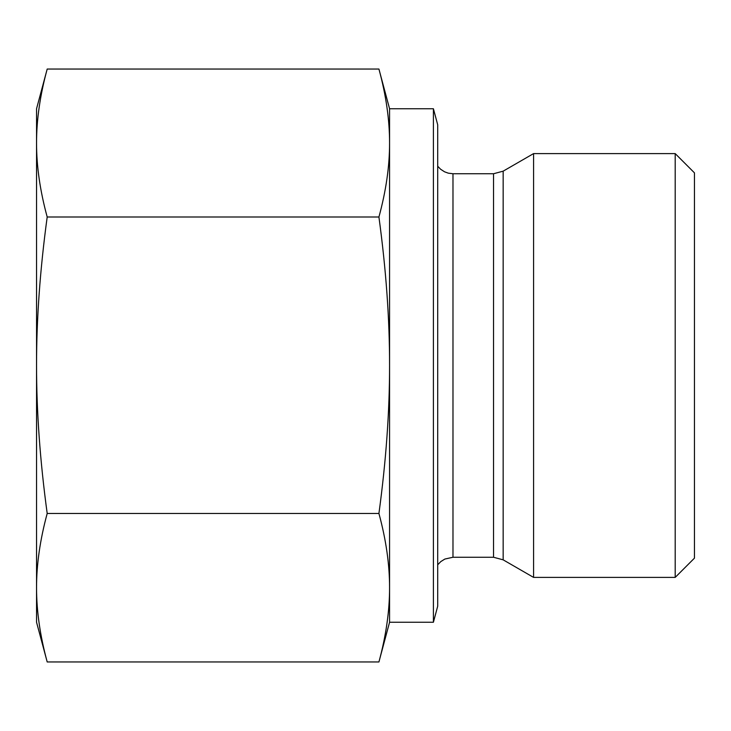 <?xml version="1.0" encoding="UTF-8"?>
<svg xmlns="http://www.w3.org/2000/svg" width="731" height="731" viewBox="0 0 731 731"><rect width="100%" height="100%" fill="white"/><g stroke="black" fill="none" stroke-linecap="round" stroke-linejoin="round"><path stroke-width="1.1" d="M675.197 577.399L694.45 558.146L694.45 172.854L675.197 153.601L675.197 577.399L533.575 577.399L533.575 153.601L675.197 153.601M47.195 69.043L36.55 108.755L36.55 143.029C36.513 166.175 40.068 190.837 47.195 217.006C40.068 269.447 36.513 318.853 36.55 365.235C36.513 411.626 40.068 461.033 47.195 513.473C40.068 539.734 36.513 564.478 36.55 587.715C36.513 610.952 40.068 635.696 47.195 661.957L36.55 622.245L36.55 143.029C36.513 119.875 40.068 95.213 47.195 69.043L378.923 69.043C386.05 95.213 389.605 119.875 389.568 143.029L389.568 365.235C389.605 318.853 386.05 269.447 378.923 217.006C386.05 190.837 389.605 166.175 389.568 143.029L389.568 108.755L378.923 69.043M47.195 661.957L378.923 661.957C386.05 635.696 389.605 610.952 389.568 587.715C389.605 564.478 386.05 539.734 378.923 513.473C386.041 461.124 389.586 411.8 389.568 365.5L389.568 622.245L378.923 661.957M47.195 513.473L378.923 513.473M433.41 108.755L433.41 622.245L437.705 606.191L437.705 124.809L433.41 108.755L389.568 108.755M47.195 217.006L378.923 217.006M493.526 557.25L452.982 557.25L452.982 173.75L493.526 173.75L493.526 557.25L503.156 559.836L503.156 171.164L533.575 153.601M493.526 173.75L503.156 171.164M503.156 559.836L533.575 577.399M452.982 557.25L444.85 559.06L440.811 561.591L437.705 564.78M452.982 173.75L448.258 173.156L444.549 171.803L440.555 169.199L437.705 166.22M433.41 622.245L389.568 622.245"/></g></svg>
